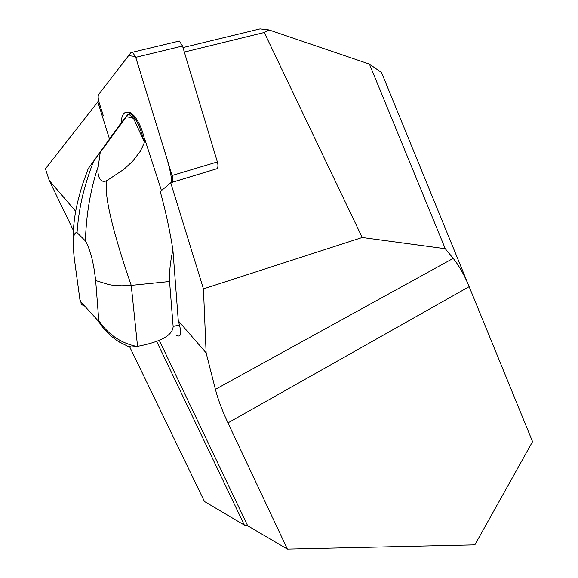 <?xml version="1.0" encoding="UTF-8"?>
<svg xmlns="http://www.w3.org/2000/svg" width="578" height="578" viewBox="0 0 578 578"><rect width="100%" height="100%" fill="white"/><g stroke="black" fill="none" stroke-linecap="round" stroke-linejoin="round"><path stroke-width="0.87" d="M128.085 114.191L121.214 122.789C121.669 114.292 124.27 110.962 129.024 112.797C135.44 117.031 140.288 126.185 143.561 140.252L133.525 118.338L129.349 114.646L128.085 114.191L126.503 116.64L133.525 118.338M109.437 138.807L97.812 101.909L45.445 168.79L49.26 180.524L75.696 211.259M49.26 180.524L73.355 230.355M129.718 346.923L204.468 501.516L244.342 525.084L247.687 525.77L287.374 549.1L474.841 544.881L532.555 441.657L469.148 286.666C464.387 275.092 459.069 265.663 453.195 258.395L445.27 248.713L362.218 237.5L203.442 288.877L206.122 352.876L178.291 320.826L179.44 324.894L173.14 326.483C172.721 335.254 160.865 341.887 137.55 346.366L131.524 347.024L127.514 346.121M156.638 341.388L244.342 525.084M362.218 237.5L264.262 32.505L184.346 52.071M203.442 288.877L170.741 182.785L216.981 168.711L171.948 182.352C172.988 181.167 173.039 178.891 172.107 175.51L135.751 57.352L132.6 52.237L130.996 52.54L98.542 94.626C97.776 95.941 97.841 98.173 98.744 101.316L103.209 115.492C101.482 108.693 96.815 99.12 98.542 94.619L128.583 55.669L135.462 56.492L158.191 130.288C163.545 148.358 170.777 167.685 171.825 182.453L171.948 182.352M264.262 32.505L268.98 29.933L260.057 28.9L182.995 47.591M97.812 101.909L98.845 101.641M170.741 182.785L160.272 191.585C165.828 211.902 170.04 231.395 172.923 250.072L178.291 320.826M206.122 352.876L215.406 389.37C217.993 399.405 222.183 410.582 227.963 422.894L469.148 286.666L381.538 72.539L369.429 64.107L445.27 248.713M268.98 29.933L369.429 64.107M227.963 422.894L287.374 549.1M159.268 340.341L247.687 525.77M176.55 335.413C180.798 337.538 181.767 334.026 179.44 324.894M143.561 140.252L144.312 138.388C141.935 128.446 138.395 120.773 133.699 115.369L130.093 112.508L126.271 112.204M173.14 326.483L169.564 281.508C169.253 271.4 170.373 260.916 172.923 250.072M121.214 122.731L88.246 168.581L126.503 116.64M74.295 258.352L80.089 300.928L74.295 258.352C73.182 247.702 71.882 231.98 77.033 232.587L85.371 240.889C91.873 252.03 94.337 269.269 95.666 280.547L109.047 284.658L112.132 285.135L121.712 285.792L131.235 285.366C125.296 268.206 101.757 199.374 106.981 180.589L123.851 169.39L132.774 161.081L140.317 151.241L143.864 143.828L144.991 139.869L161.428 190.502M137.55 346.366L131.235 285.366L169.564 281.508M100.167 152.809L98.318 166.204C97.01 172.143 98.578 184.599 106.981 180.589M144.991 139.869L144.312 138.388M88.246 168.581L83.644 181.304C81.816 186.123 77.185 201.989 75.27 213.665C73.471 225.044 72.777 235.564 73.175 245.231L74.1 257.131M119.624 342.219L118.707 341.67M118.62 341.612C110.376 336.309 103.585 329.417 98.26 320.935L98.787 320.602L95.666 280.547M84.345 305.719C81.888 305.162 80.768 303.941 80.985 302.056L98.26 320.935M77.033 232.587C78.196 217.111 80.573 202.835 84.15 189.765C87.119 179.187 90.19 169.896 93.361 161.898M85.371 240.889C85.963 224.632 87.654 209.525 90.457 195.581C92.747 184.266 95.37 174.469 98.318 166.204M98.787 320.602C108.165 334.503 120.845 343.13 136.813 346.489M80.985 302.056L80.27 300.394M177.627 41.385L179.346 41.052L182.525 46.038L217.371 161.934C218.253 165.257 218.123 167.512 216.981 168.711M215.406 389.37L453.195 258.395M182.525 46.038L135.751 57.352M172.107 175.51L217.371 161.934M130.093 112.508L129.024 112.797M127.283 115.195L129.349 114.646M127.507 346.135L118.562 341.555M179.346 41.052L132.6 52.237"/></g></svg>
